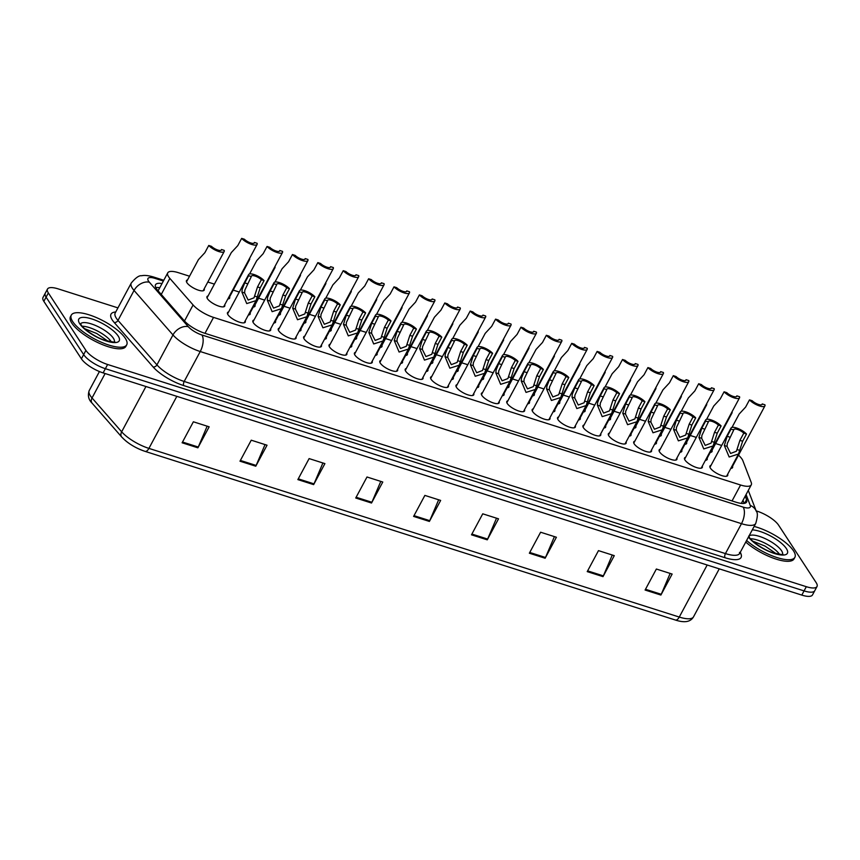 <?xml version="1.0" encoding="UTF-8"?>
<svg xmlns="http://www.w3.org/2000/svg" width="860" height="860" viewBox="0 0 860 860"><rect width="100%" height="100%" fill="white"/><g stroke="black" fill="none" stroke-linecap="round" stroke-linejoin="round"><path stroke-width="1.29" d="M499.133 401.598A10.062 3.204 -151.8 0 1 499.155 402.878A10.062 3.204 -151.8 0 1 491.146 402.104A10.062 3.204 -151.8 0 1 481.879 395.45A10.062 3.204 -151.8 0 1 481.428 393.375A10.062 3.204 -151.8 0 1 482.514 392.687M524.525 409.672A10.062 3.204 -151.8 0 1 524.546 410.962A10.062 3.204 -151.8 0 1 516.538 410.177A10.062 3.204 -151.8 0 1 507.271 403.523A10.062 3.204 -151.8 0 1 506.819 401.448A10.062 3.204 -151.8 0 1 507.905 400.76M549.916 417.756A10.062 3.204 -151.8 0 1 549.938 419.035A10.062 3.204 -151.8 0 1 541.929 418.25A10.062 3.204 -151.8 0 1 532.663 411.607A10.062 3.204 -151.8 0 1 532.211 409.521A10.062 3.204 -151.8 0 1 533.297 408.844M575.308 425.829A10.062 3.204 -151.8 0 1 575.329 427.108A10.062 3.204 -151.8 0 1 567.321 426.323A10.062 3.204 -151.8 0 1 558.043 419.68A10.062 3.204 -151.8 0 1 557.603 417.605A10.062 3.204 -151.8 0 1 558.688 416.917M626.08 441.975A10.062 3.204 -151.8 0 1 626.112 443.255A10.062 3.204 -151.8 0 1 618.103 442.47A10.062 3.204 -151.8 0 1 608.826 435.827A10.062 3.204 -151.8 0 1 608.385 433.752A10.062 3.204 -151.8 0 1 609.461 433.064M600.699 433.902A10.062 3.204 -151.8 0 1 600.721 435.181A10.062 3.204 -151.8 0 1 592.712 434.397A10.062 3.204 -151.8 0 1 583.435 427.753A10.062 3.204 -151.8 0 1 582.994 425.678A10.062 3.204 -151.8 0 1 584.069 424.99M702.255 466.195A10.062 3.204 -151.8 0 1 702.287 467.485A10.062 3.204 -151.8 0 1 694.278 466.7A10.062 3.204 -151.8 0 1 685.001 460.046A10.062 3.204 -151.8 0 1 684.56 457.971A10.062 3.204 -151.8 0 1 685.635 457.284M676.863 458.122A10.062 3.204 -151.8 0 1 676.895 459.401A10.062 3.204 -151.8 0 1 668.886 458.627A10.062 3.204 -151.8 0 1 659.609 451.973A10.062 3.204 -151.8 0 1 659.168 449.898A10.062 3.204 -151.8 0 1 660.243 449.21M651.471 450.049A10.062 3.204 -151.8 0 1 651.504 451.328A10.062 3.204 -151.8 0 1 643.495 450.554A10.062 3.204 -151.8 0 1 634.218 443.9A10.062 3.204 -151.8 0 1 633.777 441.825A10.062 3.204 -151.8 0 1 634.852 441.137M473.742 393.525A10.062 3.204 -151.8 0 1 473.763 394.804A10.062 3.204 -151.8 0 1 465.754 394.02A10.062 3.204 -151.8 0 1 456.488 387.376A10.062 3.204 -151.8 0 1 456.036 385.301A10.062 3.204 -151.8 0 1 457.122 384.613M448.35 385.452A10.062 3.204 -151.8 0 1 448.372 386.731A10.062 3.204 -151.8 0 1 440.363 385.946A10.062 3.204 -151.8 0 1 431.096 379.303A10.062 3.204 -151.8 0 1 430.645 377.228A10.062 3.204 -151.8 0 1 431.731 376.54M422.959 377.379A10.062 3.204 -151.8 0 1 422.991 378.658A10.062 3.204 -151.8 0 1 414.971 377.873A10.062 3.204 -151.8 0 1 405.705 371.23A10.062 3.204 -151.8 0 1 405.254 369.155A10.062 3.204 -151.8 0 1 406.339 368.467M397.567 369.305A10.062 3.204 -151.8 0 1 397.599 370.585A10.062 3.204 -151.8 0 1 389.58 369.8A10.062 3.204 -151.8 0 1 380.313 363.156A10.062 3.204 -151.8 0 1 379.862 361.071A10.062 3.204 -151.8 0 1 380.948 360.394M372.176 361.221A10.062 3.204 -151.8 0 1 372.208 362.512A10.062 3.204 -151.8 0 1 364.188 361.727A10.062 3.204 -151.8 0 1 354.922 355.072A10.062 3.204 -151.8 0 1 354.481 352.998A10.062 3.204 -151.8 0 1 355.556 352.31M346.784 353.148A10.062 3.204 -151.8 0 1 346.816 354.427A10.062 3.204 -151.8 0 1 338.808 353.654A10.062 3.204 -151.8 0 1 329.531 346.999A10.062 3.204 -151.8 0 1 329.09 344.925A10.062 3.204 -151.8 0 1 330.165 344.237M321.393 345.075A10.062 3.204 -151.8 0 1 321.425 346.354A10.062 3.204 -151.8 0 1 313.416 345.58A10.062 3.204 -151.8 0 1 304.139 338.926A10.062 3.204 -151.8 0 1 303.698 336.851A10.062 3.204 -151.8 0 1 304.773 336.163M296.001 337.002A10.062 3.204 -151.8 0 1 296.034 338.281A10.062 3.204 -151.8 0 1 288.025 337.496A10.062 3.204 -151.8 0 1 278.748 330.853A10.062 3.204 -151.8 0 1 278.307 328.778A10.062 3.204 -151.8 0 1 279.382 328.09M270.61 328.928A10.062 3.204 -151.8 0 1 270.642 330.208A10.062 3.204 -151.8 0 1 262.633 329.423A10.062 3.204 -151.8 0 1 253.356 322.779A10.062 3.204 -151.8 0 1 252.915 320.705A10.062 3.204 -151.8 0 1 253.99 320.017M245.229 320.855A10.062 3.204 -151.8 0 1 245.25 322.135A10.062 3.204 -151.8 0 1 237.242 321.35A10.062 3.204 -151.8 0 1 227.964 314.706A10.062 3.204 -151.8 0 1 227.524 312.631A10.062 3.204 -151.8 0 1 228.609 311.943M727.646 474.279A10.062 3.204 -151.8 0 1 727.678 475.558A10.062 3.204 -151.8 0 1 719.659 474.774A10.062 3.204 -151.8 0 1 710.392 468.13A10.062 3.204 -151.8 0 1 709.951 466.055A10.062 3.204 -151.8 0 1 711.026 465.367M630.95 434.031A10.062 3.204 -151.8 0 1 630.982 435.321A10.062 3.204 -151.8 0 1 629.24 436.084M656.341 442.115A10.062 3.204 -151.8 0 1 656.374 443.394A10.062 3.204 -151.8 0 1 654.632 444.158M681.733 450.188A10.062 3.204 -151.8 0 1 681.754 451.468A10.062 3.204 -151.8 0 1 680.024 452.242M707.124 458.262A10.062 3.204 -151.8 0 1 707.146 459.541A10.062 3.204 -151.8 0 1 705.415 460.315M605.558 425.958A10.062 3.204 -151.8 0 1 605.591 427.237A10.062 3.204 -151.8 0 1 603.849 428.011M580.167 417.885A10.062 3.204 -151.8 0 1 580.199 419.164A10.062 3.204 -151.8 0 1 578.457 419.938M554.775 409.812A10.062 3.204 -151.8 0 1 554.808 411.091A10.062 3.204 -151.8 0 1 553.066 411.865M529.384 401.738A10.062 3.204 -151.8 0 1 529.416 403.017A10.062 3.204 -151.8 0 1 527.674 403.791M504.003 393.665A10.062 3.204 -151.8 0 1 504.024 394.944A10.062 3.204 -151.8 0 1 502.283 395.718M478.612 385.592A10.062 3.204 -151.8 0 1 478.633 386.871A10.062 3.204 -151.8 0 1 476.902 387.634M453.22 377.508A10.062 3.204 -151.8 0 1 453.241 378.798A10.062 3.204 -151.8 0 1 451.511 379.561M427.829 369.435A10.062 3.204 -151.8 0 1 427.85 370.714A10.062 3.204 -151.8 0 1 426.119 371.488M402.437 361.361A10.062 3.204 -151.8 0 1 402.458 362.64A10.062 3.204 -151.8 0 1 400.728 363.414M377.046 353.288A10.062 3.204 -151.8 0 1 377.067 354.567A10.062 3.204 -151.8 0 1 375.336 355.341M351.654 345.215A10.062 3.204 -151.8 0 1 351.675 346.494A10.062 3.204 -151.8 0 1 349.945 347.268M326.262 337.142A10.062 3.204 -151.8 0 1 326.284 338.421A10.062 3.204 -151.8 0 1 324.553 339.184M300.871 329.058A10.062 3.204 -151.8 0 1 300.903 330.348A10.062 3.204 -151.8 0 1 299.162 331.111M275.479 320.984A10.062 3.204 -151.8 0 1 275.512 322.263A10.062 3.204 -151.8 0 1 273.77 323.037M250.088 312.911A10.062 3.204 -151.8 0 1 250.12 314.19A10.062 3.204 -151.8 0 1 248.379 314.964M224.697 304.838A10.062 3.204 -151.8 0 1 224.729 306.117A10.062 3.204 -151.8 0 1 216.72 305.332A10.062 3.204 -151.8 0 1 207.443 298.689A10.062 3.204 -151.8 0 1 207.002 296.614A10.062 3.204 -151.8 0 1 208.077 295.926M732.516 466.335A10.062 3.204 -151.8 0 1 732.537 467.614A10.062 3.204 -151.8 0 1 730.807 468.388M610.428 418.024A10.062 3.204 -151.8 0 1 610.449 419.304A10.062 3.204 -151.8 0 1 608.719 420.078M635.82 426.098A10.062 3.204 -151.8 0 1 635.841 427.377A10.062 3.204 -151.8 0 1 634.11 428.151M661.211 434.171A10.062 3.204 -151.8 0 1 661.232 435.45A10.062 3.204 -151.8 0 1 659.502 436.224M686.603 442.244A10.062 3.204 -151.8 0 1 686.624 443.523A10.062 3.204 -151.8 0 1 684.893 444.298M585.037 409.951A10.062 3.204 -151.8 0 1 585.058 411.231A10.062 3.204 -151.8 0 1 583.327 411.994M559.645 401.878A10.062 3.204 -151.8 0 1 559.666 403.157A10.062 3.204 -151.8 0 1 557.936 403.921M534.254 393.794A10.062 3.204 -151.8 0 1 534.286 395.084A10.062 3.204 -151.8 0 1 532.544 395.847M508.862 385.721A10.062 3.204 -151.8 0 1 508.894 387A10.062 3.204 -151.8 0 1 507.153 387.774M483.471 377.647A10.062 3.204 -151.8 0 1 483.503 378.927A10.062 3.204 -151.8 0 1 481.761 379.701M458.079 369.574A10.062 3.204 -151.8 0 1 458.111 370.853A10.062 3.204 -151.8 0 1 456.37 371.627M432.688 361.501A10.062 3.204 -151.8 0 1 432.72 362.78A10.062 3.204 -151.8 0 1 430.978 363.554M407.296 353.428A10.062 3.204 -151.8 0 1 407.328 354.707A10.062 3.204 -151.8 0 1 405.587 355.47M381.915 345.344A10.062 3.204 -151.8 0 1 381.937 346.634A10.062 3.204 -151.8 0 1 380.206 347.397M356.524 337.27A10.062 3.204 -151.8 0 1 356.545 338.55A10.062 3.204 -151.8 0 1 354.815 339.324M331.132 329.197A10.062 3.204 -151.8 0 1 331.154 330.476A10.062 3.204 -151.8 0 1 329.423 331.25M305.741 321.124A10.062 3.204 -151.8 0 1 305.762 322.403A10.062 3.204 -151.8 0 1 304.031 323.177M280.349 313.051A10.062 3.204 -151.8 0 1 280.371 314.33A10.062 3.204 -151.8 0 1 278.64 315.104M254.958 304.977A10.062 3.204 -151.8 0 1 254.979 306.257A10.062 3.204 -151.8 0 1 253.249 307.02M229.566 296.894A10.062 3.204 -151.8 0 1 229.588 298.183A10.062 3.204 -151.8 0 1 227.857 298.947M204.175 288.82A10.062 3.204 -151.8 0 1 204.207 290.099A10.062 3.204 -151.8 0 1 196.188 289.325A10.062 3.204 -151.8 0 1 186.921 282.671A10.062 3.204 -151.8 0 1 186.47 280.596A10.062 3.204 -151.8 0 1 187.555 279.909M711.994 450.317A10.062 3.204 -151.8 0 1 712.015 451.608A10.062 3.204 -151.8 0 1 710.285 452.371M189.533 276.221L178.439 272.695A18.855 6.02 28.2 0 0 167.754 272.856A18.855 6.02 28.2 0 0 169.85 278.404L193.091 304.956A18.855 6.02 28.2 0 0 213.538 317.394L740.589 485.008A18.855 6.02 28.2 0 0 751.274 484.846A18.855 6.02 28.2 0 0 751.231 482.46L742.836 460.627A18.855 6.02 28.2 0 0 742.04 459.122A18.855 6.02 28.2 0 0 738.493 455.198M721.691 445.491A18.855 6.02 28.2 0 0 720.325 445.029L715.628 443.534M696.31 437.396L690.236 435.461M670.918 429.312L664.845 427.388M645.527 421.239L639.453 419.315M620.135 413.165L614.062 411.241M594.744 405.092L588.67 403.157M569.352 397.019L563.289 395.084M543.961 388.946L537.898 387.011M518.569 380.862L512.506 378.938M493.178 372.788L487.115 370.864M467.786 364.715L461.723 362.791M442.395 356.642L436.332 354.707M417.003 348.569L410.94 346.634M391.623 340.495L385.549 338.56M366.231 332.411L360.157 330.487M340.839 324.338L334.766 322.414M315.448 316.265L309.374 314.341M290.056 308.192L283.983 306.257M264.665 300.118L258.591 298.183M239.274 292.045L233.2 290.11M214.409 284.133L207.819 282.037M613.126 426.237A10.062 3.204 -151.8 0 1 613.245 425.808A10.062 3.204 -151.8 0 1 613.535 425.474M638.518 434.311A10.062 3.204 -151.8 0 1 638.636 433.892A10.062 3.204 -151.8 0 1 638.926 433.548M663.909 442.384A10.062 3.204 -151.8 0 1 664.028 441.965A10.062 3.204 -151.8 0 1 664.318 441.621M689.301 450.457A10.062 3.204 -151.8 0 1 689.419 450.038A10.062 3.204 -151.8 0 1 689.709 449.694M587.735 418.164A10.062 3.204 -151.8 0 1 587.864 417.734A10.062 3.204 -151.8 0 1 588.143 417.401M562.343 410.091A10.062 3.204 -151.8 0 1 562.472 409.661A10.062 3.204 -151.8 0 1 562.752 409.328M536.952 402.007A10.062 3.204 -151.8 0 1 537.081 401.588A10.062 3.204 -151.8 0 1 537.36 401.254M511.56 393.934A10.062 3.204 -151.8 0 1 511.689 393.514A10.062 3.204 -151.8 0 1 511.969 393.171M486.169 385.861A10.062 3.204 -151.8 0 1 486.298 385.441A10.062 3.204 -151.8 0 1 486.577 385.097M460.777 377.787A10.062 3.204 -151.8 0 1 460.906 377.357A10.062 3.204 -151.8 0 1 461.186 377.024M435.396 369.714A10.062 3.204 -151.8 0 1 435.515 369.284A10.062 3.204 -151.8 0 1 435.794 368.951M410.005 361.641A10.062 3.204 -151.8 0 1 410.123 361.211A10.062 3.204 -151.8 0 1 410.413 360.877M384.613 353.557A10.062 3.204 -151.8 0 1 384.732 353.137A10.062 3.204 -151.8 0 1 385.022 352.804M359.222 345.483A10.062 3.204 -151.8 0 1 359.34 345.064A10.062 3.204 -151.8 0 1 359.63 344.72M333.831 337.41A10.062 3.204 -151.8 0 1 333.949 336.991A10.062 3.204 -151.8 0 1 334.239 336.647M308.439 329.337A10.062 3.204 -151.8 0 1 308.557 328.918A10.062 3.204 -151.8 0 1 308.848 328.574M283.048 321.264A10.062 3.204 -151.8 0 1 283.166 320.834A10.062 3.204 -151.8 0 1 283.456 320.5M257.656 313.19A10.062 3.204 -151.8 0 1 257.785 312.76A10.062 3.204 -151.8 0 1 258.065 312.427M232.264 305.106A10.062 3.204 -151.8 0 1 232.393 304.687A10.062 3.204 -151.8 0 1 232.673 304.354M714.692 458.531A10.062 3.204 -151.8 0 1 714.811 458.111A10.062 3.204 -151.8 0 1 715.101 457.778M211.743 289.1A10.062 3.204 -151.8 0 1 211.861 288.67A10.062 3.204 -151.8 0 1 212.151 288.337M756.155 510.851L756.886 511.087A18.855 6.02 -151.8 0 1 778.601 525.181L816.162 582.639A18.855 6.02 -151.8 0 1 817 586.531A18.855 6.02 -151.8 0 1 806.314 586.692L107.618 364.489A18.855 6.02 -151.8 0 1 85.903 350.396L48.343 292.938L46.085 297.141A18.855 6.02 -151.8 0 1 45.258 293.249A18.855 6.02 -151.8 0 0 46.085 297.141L83.656 354.599L46.085 297.141L43.838 301.333A18.855 6.02 -151.8 0 1 43 297.442L47.504 289.046A18.855 6.02 -151.8 0 1 58.19 288.885L117.938 307.88M107.618 364.489L105.371 368.693A18.855 6.02 -151.8 0 1 83.656 354.599A18.855 6.02 -151.8 0 0 105.371 368.693L804.057 590.895L105.371 368.693L103.114 372.896A18.855 6.02 -151.8 0 1 81.399 358.803L43.838 301.333M817 586.531L814.742 590.734A18.855 6.02 -151.8 0 1 804.057 590.895A18.855 6.02 -151.8 0 0 814.742 590.734L812.496 594.937A18.855 6.02 -151.8 0 1 801.81 595.099L103.114 372.896M121.765 437.073L92.138 403.211A6.289 4.547 -41.2 0 1 92.031 397.954L121.658 431.806A6.289 4.547 -41.2 0 0 121.765 437.073C127.71 443.319 135.471 448.081 145.039 451.36A6.289 3.01 -72.4 0 0 148.92 448.393L679.271 617.061A6.289 3.01 107.6 0 1 675.39 620.028L145.039 451.36A6.289 3.01 -72.4 0 1 144.792 451.263A20.618 6.579 -151.8 0 1 122.442 437.654M297.861 479.6L309.116 458.595L324.908 463.615L313.642 484.621L297.861 479.6M239.983 461.196L251.249 440.191L267.03 445.211L255.775 466.217L239.983 461.196M182.116 442.792L193.371 421.787L209.163 426.807L197.897 447.813L182.116 442.792M471.484 534.812L482.739 513.818L498.52 518.827L487.265 539.833L471.484 534.812M529.351 553.216L540.617 532.222L556.399 537.242L545.133 558.237L529.351 553.216M587.229 571.62L598.485 550.626L614.276 555.646L603.01 576.641L587.229 571.62M645.097 590.035L656.363 569.03L672.144 574.05L660.888 595.055L645.097 590.035M355.728 498.004L366.994 476.999L382.775 482.019L371.52 503.025L355.728 498.004M413.606 516.409L424.872 495.403L440.653 500.423L429.387 521.429L413.606 516.409M438.654 499.789L429.753 520.665A5.031 2.408 107.6 0 1 429.387 521.429M380.786 481.385L371.885 502.262A5.031 2.408 107.6 0 1 371.52 503.025M670.155 573.416L661.254 594.282A5.031 2.408 107.6 0 1 660.888 595.055M612.277 555.012L603.376 575.878A5.031 2.408 107.6 0 1 603.01 576.641M554.41 536.608L545.509 557.474A5.031 2.408 107.6 0 1 545.133 558.237M496.532 518.193L487.631 539.069A5.031 2.408 107.6 0 1 487.265 539.833M207.163 426.173L198.262 447.039A5.031 2.408 107.6 0 1 197.897 447.813M265.041 444.577L256.14 465.443A5.031 2.408 107.6 0 1 255.775 466.217M322.909 462.981L314.007 483.858A5.031 2.408 107.6 0 1 313.642 484.621M48.343 292.938A18.855 6.02 -151.8 0 1 47.504 289.046M162.024 283.531A18.855 6.02 28.2 0 0 155.52 284.735A18.855 6.02 28.2 0 0 157.627 290.282L184.341 320.823A18.855 6.02 28.2 0 0 204.787 333.261L735.934 502.175A18.855 6.02 28.2 0 0 746.63 502.014A18.855 6.02 28.2 0 0 746.577 499.628L745.233 496.112M155.746 287.562A18.855 6.02 -151.8 0 1 159.767 287.735M742.976 500.316L744.158 503.39M731.064 413.606A9.428 3.01 28.2 0 0 732.01 412.972A9.428 3.01 28.2 0 0 732.032 411.886L732.032 411.886M762.229 403.931L764.938 404.802A9.428 3.01 28.2 0 1 764.927 405.888A9.428 3.01 28.2 0 1 758.251 405.501A9.428 3.01 28.2 0 1 749.479 399.879L752.188 400.738A6.289 2.01 28.2 0 0 757.993 404.254A6.289 2.01 28.2 0 0 762.154 404.404A6.289 2.01 28.2 0 0 762.229 403.931L761.809 404.716M749.479 399.879L745.62 407.081L739.138 414.079L732 427.388M733.752 429.968L727.27 443.534L727.044 446.362L730.602 453.467L736.439 451.221L739.922 440.363L743.792 433.16A6.289 2.01 28.2 0 0 737.987 429.656A6.289 2.01 28.2 0 0 733.827 429.505A6.289 2.01 28.2 0 0 733.752 429.968L731.032 429.108L727.173 436.31L724.335 445.502L729.162 457.004L738.504 454.026L726.592 476.246M731.032 429.108A9.428 3.01 28.2 0 1 731.054 428.022A9.428 3.01 28.2 0 1 737.719 428.409A9.428 3.01 28.2 0 1 746.501 434.02L742.642 441.223L738.504 454.026M746.501 434.02L743.792 433.16M754.134 526.428A31.433 10.03 -151.8 0 1 793.49 550.83A31.433 10.03 -151.8 0 1 794.887 557.312A31.433 10.03 -151.8 0 1 775.215 556.968A31.433 10.03 -151.8 0 1 746.609 540.467M794.887 557.312L794.038 558.892A31.433 10.03 -151.8 0 1 774.376 558.538A31.433 10.03 -151.8 0 1 745.76 542.047M705.673 405.533A9.428 3.01 28.2 0 0 706.619 404.899A9.428 3.01 28.2 0 0 706.64 403.813L706.608 403.802M680.282 397.46A9.428 3.01 28.2 0 0 681.228 396.825A9.428 3.01 28.2 0 0 681.249 395.74L681.217 395.729M654.901 389.376A9.428 3.01 28.2 0 0 655.847 388.752A9.428 3.01 28.2 0 0 655.857 387.666L655.825 387.656M629.509 381.302A9.428 3.01 28.2 0 0 630.455 380.679A9.428 3.01 28.2 0 0 630.466 379.582L630.434 379.572M736.837 395.858L739.546 396.729A9.428 3.01 28.2 0 1 739.536 397.815A9.428 3.01 28.2 0 1 732.86 397.427A9.428 3.01 28.2 0 1 724.088 391.805L726.797 392.665A6.289 2.01 28.2 0 0 732.602 396.18A6.289 2.01 28.2 0 0 736.762 396.331A6.289 2.01 28.2 0 0 736.837 395.858L736.418 396.643M724.088 391.805L720.228 399.008L713.746 406.006L706.608 419.315M711.446 387.785L714.165 388.645A9.428 3.01 28.2 0 1 714.144 389.741A9.428 3.01 28.2 0 1 707.479 389.344A9.428 3.01 28.2 0 1 698.696 383.732L701.405 384.592A6.289 2.01 28.2 0 0 707.21 388.096A6.289 2.01 28.2 0 0 711.37 388.258A6.289 2.01 28.2 0 0 711.446 387.785L711.026 388.569M698.696 383.732L694.837 390.935L688.355 397.922L681.217 411.241M686.054 379.712L688.774 380.571A9.428 3.01 28.2 0 1 688.753 381.668A9.428 3.01 28.2 0 1 682.087 381.27A9.428 3.01 28.2 0 1 673.305 375.659L676.014 376.519A6.289 2.01 28.2 0 0 681.819 380.023A6.289 2.01 28.2 0 0 685.979 380.174A6.289 2.01 28.2 0 0 686.054 379.712L685.635 380.496M673.305 375.659L669.446 382.861L662.963 389.849L655.825 403.168M708.361 421.894L701.878 435.461L701.653 438.288L705.211 445.394L711.048 443.147L714.531 432.29L718.401 425.087A6.289 2.01 28.2 0 0 712.596 421.583A6.289 2.01 28.2 0 0 708.436 421.432A6.289 2.01 28.2 0 0 708.361 421.894L705.651 421.035L701.782 428.237L698.943 437.428L703.77 448.931L713.112 445.953L701.201 468.173M705.651 421.035A9.428 3.01 28.2 0 1 705.662 419.938A9.428 3.01 28.2 0 1 712.327 420.336A9.428 3.01 28.2 0 1 721.11 425.947L717.251 433.15L713.112 445.953M721.11 425.947L718.401 425.087M682.969 413.821L676.487 427.388L676.261 430.215L679.819 437.321L685.667 435.074L689.15 424.216L693.009 417.014A6.289 2.01 28.2 0 0 687.204 413.51A6.289 2.01 28.2 0 0 683.044 413.348A6.289 2.01 28.2 0 0 682.969 413.821L680.26 412.961L676.39 420.164L673.552 429.355L678.379 440.858L687.721 437.88L675.809 460.089M680.26 412.961A9.428 3.01 28.2 0 1 680.271 411.865A9.428 3.01 28.2 0 1 686.946 412.262A9.428 3.01 28.2 0 1 695.718 417.874L691.859 425.077L687.721 437.88M695.718 417.874L693.009 417.014M657.577 405.748L651.106 419.315L650.87 422.142L654.428 429.248L660.276 426.99L663.759 416.143L667.618 408.941A6.289 2.01 28.2 0 0 661.813 405.425A6.289 2.01 28.2 0 0 657.653 405.275A6.289 2.01 28.2 0 0 657.577 405.748L654.868 404.877L650.999 412.08L648.161 421.282L652.987 432.784L662.329 429.806L650.418 452.016M654.868 404.877A9.428 3.01 28.2 0 1 654.879 403.791A9.428 3.01 28.2 0 1 661.555 404.178A9.428 3.01 28.2 0 1 670.327 409.801L666.468 417.003L662.329 429.806M670.327 409.801L667.618 408.941M632.186 397.675L625.714 411.231L625.478 414.058L629.036 421.174L634.884 418.917L638.367 408.059L642.226 400.867A6.289 2.01 28.2 0 0 636.421 397.352A6.289 2.01 28.2 0 0 632.261 397.202A6.289 2.01 28.2 0 0 632.186 397.675L629.477 396.804L625.618 404.006L622.769 413.198L627.596 424.711L636.938 421.733L625.026 443.943M629.477 396.804A9.428 3.01 28.2 0 1 629.488 395.718A9.428 3.01 28.2 0 1 636.163 396.105A9.428 3.01 28.2 0 1 644.936 401.727L641.076 408.93L636.938 421.733M644.936 401.727L642.226 400.867M72.702 321.597A31.433 10.03 -151.8 0 1 71.305 315.115A31.433 10.03 -151.8 0 1 96.341 317.555A31.433 10.03 -151.8 0 1 125.313 338.335A31.433 10.03 -151.8 0 1 126.71 344.817A31.433 10.03 -151.8 0 1 101.673 342.377A31.433 10.03 -151.8 0 1 72.702 321.597M126.71 344.817L125.861 346.397A31.433 10.03 -151.8 0 1 100.835 343.946A31.433 10.03 -151.8 0 1 71.853 323.177A31.433 10.03 -151.8 0 1 70.466 316.684L71.305 315.115M660.663 371.638L663.383 372.498A9.428 3.01 28.2 0 1 663.361 373.584A9.428 3.01 28.2 0 1 656.696 373.197A9.428 3.01 28.2 0 1 647.913 367.585L650.633 368.445A6.289 2.01 28.2 0 0 656.427 371.95A6.289 2.01 28.2 0 0 660.598 372.1A6.289 2.01 28.2 0 0 660.663 371.638L660.243 372.423M647.913 367.585L644.054 374.777L637.572 381.775L630.434 395.095M604.118 373.229A9.428 3.01 28.2 0 0 605.064 372.606A9.428 3.01 28.2 0 0 605.074 371.509L605.074 371.509M578.726 365.156A9.428 3.01 28.2 0 0 579.672 364.522A9.428 3.01 28.2 0 0 579.683 363.436L579.651 363.425M553.335 357.083A9.428 3.01 28.2 0 0 554.281 356.448A9.428 3.01 28.2 0 0 554.291 355.363L554.291 355.363M527.943 349.01A9.428 3.01 28.2 0 0 528.889 348.375A9.428 3.01 28.2 0 0 528.9 347.289L528.868 347.279M635.271 363.565L637.991 364.425A9.428 3.01 28.2 0 1 637.97 365.511A9.428 3.01 28.2 0 1 631.304 365.124A9.428 3.01 28.2 0 1 622.522 359.502L625.241 360.372A6.289 2.01 28.2 0 0 631.036 363.877A6.289 2.01 28.2 0 0 635.207 364.027A6.289 2.01 28.2 0 0 635.271 363.565L634.852 364.35M622.522 359.502L618.663 366.704L612.18 373.702L605.042 387.011M609.88 355.481L612.6 356.352A9.428 3.01 28.2 0 1 612.578 357.438A9.428 3.01 28.2 0 1 605.913 357.05A9.428 3.01 28.2 0 1 597.13 351.428L599.85 352.288A6.289 2.01 28.2 0 0 605.644 355.803A6.289 2.01 28.2 0 0 609.815 355.954A6.289 2.01 28.2 0 0 609.88 355.481L609.461 356.276M597.13 351.428L593.271 358.631L586.789 365.629L579.651 378.938M584.488 347.408L587.208 348.279A9.428 3.01 28.2 0 1 587.187 349.364A9.428 3.01 28.2 0 1 580.521 348.977A9.428 3.01 28.2 0 1 571.739 343.355L574.458 344.215A6.289 2.01 28.2 0 0 580.253 347.73A6.289 2.01 28.2 0 0 584.424 347.881A6.289 2.01 28.2 0 0 584.488 347.408L584.069 348.192M571.739 343.355L567.88 350.558L561.397 357.556L554.259 370.864M559.107 339.334L561.817 340.194A9.428 3.01 28.2 0 1 561.806 341.291A9.428 3.01 28.2 0 1 555.13 340.904A9.428 3.01 28.2 0 1 546.347 335.282L549.067 336.142A6.289 2.01 28.2 0 0 554.872 339.646A6.289 2.01 28.2 0 0 559.032 339.808A6.289 2.01 28.2 0 0 559.107 339.334L558.678 340.119M546.347 335.282L542.488 342.484L536.016 349.472L528.868 362.791M606.794 389.591L600.323 403.157L600.087 405.985L603.645 413.09L609.493 410.844L612.976 399.986L616.835 392.784A6.289 2.01 28.2 0 0 611.03 389.279A6.289 2.01 28.2 0 0 606.87 389.129A6.289 2.01 28.2 0 0 606.794 389.591L604.086 388.731L600.226 395.933L597.689 402.319L597.388 405.125L602.204 416.638L611.546 413.66L599.635 435.869M604.086 388.731A9.428 3.01 28.2 0 1 604.096 387.645A9.428 3.01 28.2 0 1 610.772 388.032A9.428 3.01 28.2 0 1 619.544 393.654L615.685 400.857L611.546 413.66M619.544 393.654L616.835 392.784M581.403 381.517L574.932 395.084L574.695 397.911L578.253 405.017L584.101 402.77L587.584 391.913L591.443 384.71A6.289 2.01 28.2 0 0 585.638 381.206A6.289 2.01 28.2 0 0 581.478 381.055A6.289 2.01 28.2 0 0 581.403 381.517L578.694 380.658L574.835 387.86L572.298 394.245L571.997 397.051L576.813 408.565L586.154 405.576L574.243 427.796M578.694 380.658A9.428 3.01 28.2 0 1 578.705 379.572A9.428 3.01 28.2 0 1 585.38 379.959A9.428 3.01 28.2 0 1 594.153 385.581L590.293 392.773L586.154 405.576M594.153 385.581L591.443 384.71M556.011 373.444L549.54 387.011L549.303 389.838L552.872 396.944L558.71 394.697L562.193 383.839L566.052 376.637A6.289 2.01 28.2 0 0 560.247 373.132A6.289 2.01 28.2 0 0 556.087 372.982A6.289 2.01 28.2 0 0 556.011 373.444L553.303 372.584L549.443 379.787L546.906 386.172L546.605 388.978L551.421 400.481L560.763 397.503L548.863 419.723M553.303 372.584A9.428 3.01 28.2 0 1 553.313 371.498A9.428 3.01 28.2 0 1 559.989 371.885A9.428 3.01 28.2 0 1 568.772 377.497L564.902 384.7L560.763 397.503M568.772 377.497L566.052 376.637M502.552 340.925A9.428 3.01 28.2 0 0 503.498 340.302A9.428 3.01 28.2 0 0 503.508 339.216L503.476 339.206M477.16 332.852A9.428 3.01 28.2 0 0 478.106 332.229A9.428 3.01 28.2 0 0 478.128 331.143L478.085 331.121M451.769 324.779A9.428 3.01 28.2 0 0 452.715 324.156A9.428 3.01 28.2 0 0 452.736 323.059L452.693 323.048M426.377 316.706A9.428 3.01 28.2 0 0 427.323 316.082A9.428 3.01 28.2 0 0 427.345 314.986L427.302 314.975M400.986 308.632A9.428 3.01 28.2 0 0 401.932 307.998A9.428 3.01 28.2 0 0 401.953 306.912L401.953 306.912M375.594 300.559A9.428 3.01 28.2 0 0 376.54 299.925A9.428 3.01 28.2 0 0 376.562 298.839L376.529 298.829M533.716 331.261L536.425 332.121A9.428 3.01 28.2 0 1 536.414 333.218A9.428 3.01 28.2 0 1 529.738 332.82A9.428 3.01 28.2 0 1 520.956 327.208L523.675 328.068A6.289 2.01 28.2 0 0 529.481 331.573A6.289 2.01 28.2 0 0 533.641 331.723A6.289 2.01 28.2 0 0 533.716 331.261L533.286 332.046M520.956 327.208L517.096 334.411L510.625 341.398L503.487 354.718M508.325 323.188L511.033 324.048A9.428 3.01 28.2 0 1 511.023 325.134A9.428 3.01 28.2 0 1 504.347 324.747A9.428 3.01 28.2 0 1 495.575 319.135L498.284 319.995A6.289 2.01 28.2 0 0 504.089 323.5A6.289 2.01 28.2 0 0 508.249 323.65A6.289 2.01 28.2 0 0 508.325 323.188L507.905 323.973M495.575 319.135L491.705 326.338L485.233 333.325L478.096 346.644M482.933 315.115L485.642 315.975A9.428 3.01 28.2 0 1 485.631 317.06A9.428 3.01 28.2 0 1 478.956 316.673A9.428 3.01 28.2 0 1 470.183 311.051L472.892 311.922A6.289 2.01 28.2 0 0 478.697 315.426A6.289 2.01 28.2 0 0 482.858 315.577A6.289 2.01 28.2 0 0 482.933 315.115L482.514 315.899M470.183 311.051L466.313 318.254L459.842 325.252L452.704 338.56M457.541 307.041L460.25 307.901A9.428 3.01 28.2 0 1 460.24 308.987A9.428 3.01 28.2 0 1 453.564 308.6A9.428 3.01 28.2 0 1 444.792 302.978L447.501 303.849A6.289 2.01 28.2 0 0 453.306 307.353A6.289 2.01 28.2 0 0 457.466 307.504A6.289 2.01 28.2 0 0 457.541 307.041L457.122 307.826M444.792 302.978L440.922 310.18L434.45 317.179L427.312 330.487M432.15 298.958L434.859 299.828A9.428 3.01 28.2 0 1 434.848 300.914A9.428 3.01 28.2 0 1 428.173 300.527A9.428 3.01 28.2 0 1 419.4 294.905L422.11 295.765A6.289 2.01 28.2 0 0 427.914 299.28A6.289 2.01 28.2 0 0 432.075 299.43A6.289 2.01 28.2 0 0 432.15 298.958L431.731 299.742M419.4 294.905L415.541 302.107L409.059 309.106L401.921 322.414M406.758 290.884L409.467 291.744A9.428 3.01 28.2 0 1 409.457 292.841A9.428 3.01 28.2 0 1 402.781 292.454A9.428 3.01 28.2 0 1 394.009 286.832L396.718 287.692A6.289 2.01 28.2 0 0 402.523 291.196A6.289 2.01 28.2 0 0 406.683 291.357A6.289 2.01 28.2 0 0 406.758 290.884L406.339 291.669M394.009 286.832L390.15 294.034L383.667 301.032L376.529 314.341M530.62 365.371L524.149 378.938L523.912 381.765L527.481 388.87L533.318 386.624L536.801 375.766L540.66 368.564A6.289 2.01 28.2 0 0 534.856 365.059A6.289 2.01 28.2 0 0 530.695 364.909A6.289 2.01 28.2 0 0 530.62 365.371L527.911 364.511L524.052 371.713L521.515 378.099L521.214 380.905L526.03 392.407L535.382 389.429L523.471 411.639M527.911 364.511A9.428 3.01 28.2 0 1 527.922 363.414A9.428 3.01 28.2 0 1 534.597 363.812A9.428 3.01 28.2 0 1 543.38 369.424L539.51 376.626L535.382 389.429M543.38 369.424L540.66 368.564M505.239 357.298L498.757 370.864L498.531 373.691L502.089 380.797L507.927 378.55L511.41 367.693L515.269 360.49A6.289 2.01 28.2 0 0 509.475 356.986A6.289 2.01 28.2 0 0 505.304 356.825A6.289 2.01 28.2 0 0 505.239 357.298L502.519 356.438L498.66 363.629L496.123 370.026L495.822 372.832L500.638 384.334L509.991 381.356L498.08 403.566M502.519 356.438A9.428 3.01 28.2 0 1 502.541 355.341A9.428 3.01 28.2 0 1 509.206 355.728A9.428 3.01 28.2 0 1 517.989 361.35L514.119 368.553L509.991 381.356M517.989 361.35L515.269 360.49M479.848 349.224L473.365 362.78L473.14 365.608L476.698 372.724L482.535 370.466L486.018 359.62L489.877 352.417A6.289 2.01 28.2 0 0 484.083 348.902A6.289 2.01 28.2 0 0 479.912 348.752A6.289 2.01 28.2 0 0 479.848 349.224L477.128 348.354L473.269 355.556L470.431 364.748L475.247 376.261L484.599 373.283L472.688 395.492M477.128 348.354A9.428 3.01 28.2 0 1 477.149 347.268A9.428 3.01 28.2 0 1 483.815 347.655A9.428 3.01 28.2 0 1 492.597 353.277L488.738 360.48L484.599 373.283M492.597 353.277L489.877 352.417M454.456 341.151L447.974 354.707L447.748 357.534L451.306 364.651L457.144 362.393L460.627 351.536L464.486 344.333A6.289 2.01 28.2 0 0 458.692 340.829A6.289 2.01 28.2 0 0 454.521 340.678A6.289 2.01 28.2 0 0 454.456 341.151L451.737 340.281L447.877 347.483L445.34 353.868L445.039 356.674L449.855 368.188L459.208 365.21L447.297 387.419M451.737 340.281A9.428 3.01 28.2 0 1 451.758 339.195A9.428 3.01 28.2 0 1 458.423 339.582A9.428 3.01 28.2 0 1 467.206 345.204L463.346 352.406L459.208 365.21M467.206 345.204L464.486 344.333M429.065 333.067L422.582 346.634L422.357 349.461L425.915 356.567L431.752 354.32L435.235 343.462L439.094 336.26A6.289 2.01 28.2 0 0 433.3 332.755A6.289 2.01 28.2 0 0 429.129 332.605A6.289 2.01 28.2 0 0 429.065 333.067L426.345 332.207L422.486 339.41L419.648 348.601L424.464 360.114L433.816 357.126L421.905 379.346M426.345 332.207A9.428 3.01 28.2 0 1 426.366 331.121A9.428 3.01 28.2 0 1 433.031 331.508A9.428 3.01 28.2 0 1 441.814 337.131L437.955 344.333L433.816 357.126M441.814 337.131L439.094 336.26M403.673 324.994L397.191 338.56L396.965 341.388L400.523 348.493L406.361 346.247L409.844 335.389L413.714 328.187A6.289 2.01 28.2 0 0 407.909 324.682A6.289 2.01 28.2 0 0 403.748 324.532A6.289 2.01 28.2 0 0 403.673 324.994L400.954 324.134L397.094 331.337L394.256 340.528L399.083 352.03L408.425 349.052L396.514 371.273M400.954 324.134A9.428 3.01 28.2 0 1 400.975 323.048A9.428 3.01 28.2 0 1 407.64 323.435A9.428 3.01 28.2 0 1 416.423 329.047L412.563 336.249L408.425 349.052M416.423 329.047L413.714 328.187M350.203 292.475A9.428 3.01 28.2 0 0 351.149 291.852A9.428 3.01 28.2 0 0 351.17 290.766L351.138 290.755M324.822 284.402A9.428 3.01 28.2 0 0 325.768 283.779A9.428 3.01 28.2 0 0 325.779 282.693L325.746 282.682M299.43 276.329A9.428 3.01 28.2 0 0 300.377 275.705A9.428 3.01 28.2 0 0 300.387 274.609L300.355 274.598M274.039 268.255A9.428 3.01 28.2 0 0 274.985 267.632A9.428 3.01 28.2 0 0 274.996 266.536L274.996 266.536M248.648 260.182A9.428 3.01 28.2 0 0 249.594 259.548A9.428 3.01 28.2 0 0 249.604 258.462L249.572 258.451M208.754 245.465L211.463 246.336A6.289 2.01 28.2 0 0 217.268 249.841A6.289 2.01 28.2 0 0 221.428 249.991A6.289 2.01 28.2 0 0 221.504 249.529L224.213 250.389A9.428 3.01 28.2 0 1 224.202 251.475A9.428 3.01 28.2 0 1 217.526 251.088A9.428 3.01 28.2 0 1 208.754 245.465L204.884 252.668L198.413 259.666L186.502 281.876M221.504 249.529L221.084 250.314M381.367 282.811L384.076 283.671A9.428 3.01 28.2 0 1 384.065 284.767A9.428 3.01 28.2 0 1 377.4 284.37A9.428 3.01 28.2 0 1 368.617 278.758L371.327 279.618A6.289 2.01 28.2 0 0 377.131 283.123A6.289 2.01 28.2 0 0 381.292 283.273A6.289 2.01 28.2 0 0 381.367 282.811L380.948 283.596M368.617 278.758L364.758 285.961L358.276 292.948L351.138 306.267M355.975 274.738L358.695 275.598A9.428 3.01 28.2 0 1 358.674 276.683A9.428 3.01 28.2 0 1 352.009 276.296A9.428 3.01 28.2 0 1 343.226 270.685L345.935 271.545A6.289 2.01 28.2 0 0 351.74 275.05A6.289 2.01 28.2 0 0 355.9 275.2A6.289 2.01 28.2 0 0 355.975 274.738L355.556 275.522M343.226 270.685L339.367 277.887L332.885 284.875L325.746 298.194M330.584 266.664L333.304 267.524A9.428 3.01 28.2 0 1 333.282 268.61A9.428 3.01 28.2 0 1 326.617 268.223A9.428 3.01 28.2 0 1 317.834 262.601L320.543 263.472A6.289 2.01 28.2 0 0 326.348 266.976A6.289 2.01 28.2 0 0 330.519 267.127A6.289 2.01 28.2 0 0 330.584 266.664L330.165 267.449M317.834 262.601L313.975 269.803L307.493 276.802L300.355 290.121M305.192 258.591L307.912 259.451A9.428 3.01 28.2 0 1 307.891 260.537A9.428 3.01 28.2 0 1 301.226 260.15A9.428 3.01 28.2 0 1 292.443 254.528L295.163 255.399A6.289 2.01 28.2 0 0 300.957 258.903A6.289 2.01 28.2 0 0 305.128 259.053A6.289 2.01 28.2 0 0 305.192 258.591L304.773 259.376M292.443 254.528L288.584 261.73L282.101 268.728L274.964 282.037M279.801 250.507L282.521 251.378A9.428 3.01 28.2 0 1 282.499 252.464A9.428 3.01 28.2 0 1 275.834 252.077A9.428 3.01 28.2 0 1 267.051 246.454L269.771 247.314A6.289 2.01 28.2 0 0 275.565 250.83A6.289 2.01 28.2 0 0 279.737 250.98A6.289 2.01 28.2 0 0 279.801 250.507L279.382 251.292M267.051 246.454L263.192 253.657L256.71 260.655L249.572 273.964M254.409 242.434L257.129 243.305A9.428 3.01 28.2 0 1 257.108 244.391A9.428 3.01 28.2 0 1 250.443 244.003A9.428 3.01 28.2 0 1 241.66 238.381L244.38 239.241A6.289 2.01 28.2 0 0 250.174 242.756A6.289 2.01 28.2 0 0 254.345 242.907A6.289 2.01 28.2 0 0 254.409 242.434L253.99 243.219M241.66 238.381L237.801 245.584L231.319 252.582L207.024 297.893M378.282 316.921L371.8 330.487L371.574 333.315L375.132 340.42L380.969 338.173L384.452 327.316L388.322 320.113A6.289 2.01 28.2 0 0 382.517 316.609A6.289 2.01 28.2 0 0 378.357 316.458A6.289 2.01 28.2 0 0 378.282 316.921L375.562 316.061L371.703 323.263L368.865 332.454L373.691 343.957L383.033 340.979L371.122 363.189M375.562 316.061A9.428 3.01 28.2 0 1 375.583 314.964A9.428 3.01 28.2 0 1 382.248 315.362A9.428 3.01 28.2 0 1 391.031 320.973L387.172 328.176L383.033 340.979M391.031 320.973L388.322 320.113M352.89 308.848L346.408 322.414L346.182 325.241L349.74 332.347L355.578 330.1L359.061 319.243L362.931 312.04A6.289 2.01 28.2 0 0 357.126 308.536A6.289 2.01 28.2 0 0 352.965 308.375A6.289 2.01 28.2 0 0 352.89 308.848L350.181 307.988L346.311 315.19L343.473 324.381L348.3 335.884L357.642 332.906L345.731 355.115M350.181 307.988A9.428 3.01 28.2 0 1 350.192 306.891A9.428 3.01 28.2 0 1 356.857 307.278A9.428 3.01 28.2 0 1 365.64 312.9L361.781 320.103L357.642 332.906M365.64 312.9L362.931 312.04M327.499 300.774L321.027 314.33L320.791 317.168L324.349 324.274L330.197 322.016L333.68 311.169L337.539 303.967A6.289 2.01 28.2 0 0 331.734 300.452A6.289 2.01 28.2 0 0 327.574 300.301A6.289 2.01 28.2 0 0 327.499 300.774L324.79 299.904L320.92 307.106L318.082 316.297L322.909 327.81L332.25 324.833L320.339 347.042M324.79 299.904A9.428 3.01 28.2 0 1 324.8 298.818A9.428 3.01 28.2 0 1 331.476 299.205A9.428 3.01 28.2 0 1 340.248 304.827L336.389 312.029L332.25 324.833M340.248 304.827L337.539 303.967M302.107 292.701L295.636 306.257L295.399 309.084L298.958 316.2L304.805 313.943L308.288 303.085L312.148 295.894A6.289 2.01 28.2 0 0 306.343 292.379A6.289 2.01 28.2 0 0 302.183 292.228A6.289 2.01 28.2 0 0 302.107 292.701L299.398 291.83L295.528 299.033L292.69 308.224L297.517 319.737L306.859 316.76L294.948 338.969M299.398 291.83A9.428 3.01 28.2 0 1 299.409 290.744A9.428 3.01 28.2 0 1 306.085 291.131A9.428 3.01 28.2 0 1 314.857 296.754L310.998 303.956L306.859 316.76M314.857 296.754L312.148 295.894M276.716 284.617L270.244 298.183L270.008 301.011L273.566 308.116L279.414 305.87L282.897 295.012L286.756 287.81A6.289 2.01 28.2 0 0 280.951 284.305A6.289 2.01 28.2 0 0 276.791 284.155A6.289 2.01 28.2 0 0 276.716 284.617L274.007 283.757L270.147 290.959L267.611 297.345L267.309 300.151L272.125 311.664L281.467 308.675L269.556 330.896M274.007 283.757A9.428 3.01 28.2 0 1 274.017 282.671A9.428 3.01 28.2 0 1 280.693 283.058A9.428 3.01 28.2 0 1 289.465 288.68L285.606 295.883L281.467 308.675M289.465 288.68L286.756 287.81M251.324 276.544L244.853 290.11L244.616 292.938L248.174 300.043L254.023 297.796L257.505 286.939L261.365 279.737A6.289 2.01 28.2 0 0 255.56 276.232A6.289 2.01 28.2 0 0 251.4 276.082A6.289 2.01 28.2 0 0 251.324 276.544L248.615 275.684L244.756 282.886L242.219 289.272L241.918 292.077L246.734 303.58L256.076 300.602L244.165 322.822M248.615 275.684A9.428 3.01 28.2 0 1 248.626 274.598A9.428 3.01 28.2 0 1 255.302 274.985A9.428 3.01 28.2 0 1 264.074 280.596L260.214 287.799L256.076 300.602M264.074 280.596L261.365 279.737M732.043 500.939L740.589 485.008M204.992 333.325L213.538 317.394M184.492 320.984L193.091 304.956M161.261 294.432L169.85 278.404M707.178 564.999L679.271 617.061A25.144 8.019 28.2 0 0 693.515 616.846C690.591 621.974 684.538 623.038 675.39 620.028A6.289 3.01 107.6 0 1 675.143 619.92M145.942 386.516L121.658 431.806A25.144 8.019 28.2 0 0 148.92 448.393L176.838 396.342M92.138 403.211C88.516 399.706 87.548 395.492 89.225 390.558A25.144 8.019 28.2 0 0 92.031 397.954L105.124 373.53M801.81 595.099L806.314 586.692M81.399 358.803L85.903 350.396M414.015 515.656L429.753 520.665M471.882 534.06L487.631 539.069M529.76 552.464L545.509 557.474M587.627 570.868L603.376 575.878M645.505 589.272L661.254 594.282M356.137 497.252L371.885 502.262M298.269 478.848L314.007 483.858M240.392 460.444L256.14 465.443M182.513 442.029L198.262 447.039M163.357 281.037L155.079 278.404A12.577 4.01 28.2 0 0 148.511 281.102A12.577 4.01 28.2 0 0 149.361 282.209L188.286 326.682A12.577 4.01 28.2 0 0 201.917 334.981L743.158 507.11A12.577 4.01 28.2 0 0 750.253 505.411L746.082 494.543M739.686 553.378L755.736 523.45A25.144 8.019 -151.8 0 1 741.481 523.665L200.24 351.536A25.144 8.019 -151.8 0 1 172.978 334.938L134.053 290.465A25.144 8.019 -151.8 0 1 132.365 288.261A25.144 8.019 -151.8 0 1 131.247 283.069L115.197 312.997A25.144 8.019 28.2 0 0 116.315 318.189A25.144 8.019 28.2 0 0 118.003 320.393L156.928 364.877A25.144 8.019 28.2 0 0 184.19 381.464L725.442 553.593A25.144 8.019 28.2 0 0 739.686 553.378L739.46 552.399M740.32 552.184L740.987 553.894A28.283 9.019 -151.8 0 1 725.023 557.731L183.771 385.592A28.283 9.019 -151.8 0 1 153.101 366.94L114.176 322.457A3.139 2.268 138.8 0 0 118.003 320.393L134.053 290.465A12.577 9.084 -41.2 0 1 149.361 282.209M114.176 322.457A28.283 9.019 -151.8 0 1 115.745 311.987M743.158 507.11A12.577 6.009 107.6 0 1 741.481 523.665L725.442 553.593A3.139 1.505 -72.4 0 0 725.023 557.731M188.286 326.682A12.577 9.084 -41.2 0 0 172.978 334.938L156.928 364.877A3.139 2.268 138.8 0 1 153.101 366.94M201.917 334.981A12.577 6.009 107.6 0 1 200.24 351.536L184.19 381.464A3.139 1.505 -72.4 0 0 183.771 385.592M739.847 553.077A3.139 2.795 159 0 0 740.987 553.894M750.253 505.411A12.577 11.18 -21 0 1 756.359 511.399L748.286 490.404M163.776 280.263L153.263 276.92A12.577 6.009 107.6 0 1 155.079 278.404M744.609 503.304L746.577 499.628M739.837 450.425L737.128 449.565M727.044 446.362L724.335 445.502M729.893 437.17L727.173 436.31M742.642 441.223L739.922 440.363M748.952 536.092A19.157 6.106 -151.8 0 1 764.669 538.403A19.157 6.106 -151.8 0 1 781.536 550.712A19.157 6.106 -151.8 0 1 782.536 554.313M752.296 529.867A22.93 7.31 -151.8 0 1 786.373 548.572A22.93 7.31 -151.8 0 1 774.967 553.668A22.93 7.31 -151.8 0 1 748.458 537.027M750.447 538.758A19.157 6.106 -151.8 0 1 779.536 554.356M714.445 442.352L711.736 441.492M701.653 438.288L698.943 437.428M704.501 429.097L701.782 428.237M717.251 433.15L714.531 432.29M689.053 434.279L686.345 433.418M676.261 430.215L673.552 429.355M679.11 421.024L676.39 420.164M691.859 425.077L689.15 424.216M663.662 426.205L660.953 425.345M650.87 422.142L648.161 421.282M653.718 412.95L650.999 412.08M666.468 417.003L663.759 416.143M638.27 418.132L635.562 417.272M625.478 414.058L622.769 413.198M628.327 404.877L625.618 404.006M641.076 408.93L638.367 408.059M80.646 323.736A19.157 6.106 -151.8 0 1 96.234 325.789A19.157 6.106 -151.8 0 1 113.359 338.216A19.157 6.106 -151.8 0 1 114.358 341.807M79.819 323.865A22.93 7.31 -151.8 0 1 91.794 318.931A22.93 7.31 -151.8 0 1 118.196 336.067A22.93 7.31 -151.8 0 1 106.221 341.001A22.93 7.31 -151.8 0 1 79.819 323.865M82.27 326.252A19.157 6.106 -151.8 0 1 111.359 341.861M612.879 410.059L610.17 409.199M600.087 405.985L597.388 405.125M602.935 396.793L600.226 395.933M615.685 400.857L612.976 399.986M587.487 401.975L584.779 401.115M574.695 397.911L571.997 397.051M577.544 388.72L574.835 387.86M590.293 392.773L587.584 391.913M562.096 393.901L559.387 393.041M549.303 389.838L546.605 388.978M552.152 380.647L549.443 379.787M564.902 384.7L562.193 383.839M536.704 385.828L533.995 384.968M523.912 381.765L521.214 380.905M526.761 372.573L524.052 371.713M539.51 376.626L536.801 375.766M511.313 377.755L508.615 376.895M498.531 373.691L495.822 372.832M501.369 364.5L498.66 363.629M514.119 368.553L511.41 367.693M485.921 369.682L483.223 368.822M473.14 365.608L470.431 364.748M475.978 356.427L473.269 355.556M488.738 360.48L486.018 359.62M460.53 361.608L457.832 360.748M447.748 357.534L445.039 356.674M450.586 348.343L447.877 347.483M463.346 352.406L460.627 351.536M435.138 353.524L432.44 352.664M422.357 349.461L419.648 348.601M425.206 340.27L422.486 339.41M437.955 344.333L435.235 343.462M409.758 345.451L407.049 344.591M396.965 341.388L394.256 340.528M399.814 332.196L397.094 331.337M412.563 336.249L409.844 335.389M384.366 337.378L381.657 336.518M371.574 333.315L368.865 332.454M374.423 324.123L371.703 323.263M387.172 328.176L384.452 327.316M358.975 329.305L356.266 328.445M346.182 325.241L343.473 324.381M349.031 316.05L346.311 315.19M361.781 320.103L359.061 319.243M333.583 321.231L330.874 320.371M320.791 317.168L318.082 316.297M323.639 307.977L320.92 307.106M336.389 312.029L333.68 311.169M308.192 313.158L305.483 312.298M295.399 309.084L292.69 308.224M298.248 299.893L295.528 299.033M310.998 303.956L308.288 303.085M282.8 305.085L280.091 304.225M270.008 301.011L267.309 300.151M272.856 291.819L270.147 290.959M285.606 295.883L282.897 295.012M257.409 297.001L254.7 296.141M244.616 292.938L241.918 292.077M247.465 283.746L244.756 282.886M260.214 287.799L257.505 286.939M741.965 503.444L741.686 502.724M159.637 287.971L157.96 287.509M741.331 503.39L751.274 484.846M158.111 290.831L167.754 272.856M89.225 390.558L99.427 371.541M693.515 616.846L719.261 568.847M755.736 523.45C757.66 516.838 757.864 512.818 756.359 511.399M153.263 276.92C148.253 275.469 144.373 275.082 141.62 275.748C139.083 275.329 135.622 277.769 131.247 283.069M732.01 412.972L710.93 452.285M764.927 405.888L731.462 468.302M731.054 428.022L709.973 467.335M748.759 535.995L749.458 537.446C749.866 539.65 762.551 549.648 772.957 552.754C780.934 554.571 784.202 555.066 782.772 554.227L782.385 554.668M776.214 553.732L764.948 546.035L752.801 541.177M706.619 404.899L685.549 444.212M681.228 396.825L660.158 436.138M655.847 388.752L634.766 428.065M630.455 380.679L609.375 419.992M739.536 397.815L706.071 460.229M714.144 389.741L680.679 452.156M688.753 381.668L655.288 444.082M705.662 419.938L684.582 459.262M680.271 411.865L659.19 451.177M654.879 403.791L633.798 443.104M629.488 395.718L608.407 435.031M80.431 324.059L81.281 324.951C81.689 327.155 94.374 337.152 104.78 340.259C112.757 342.076 116.025 342.56 114.595 341.732L114.208 342.173M108.037 341.226L96.771 333.529L84.624 328.681M663.361 373.584L629.896 436.009M605.064 372.606L583.983 411.918M579.672 364.522L558.591 403.845M554.281 356.448L533.2 395.761M528.889 348.375L507.808 387.688M637.97 365.511L604.505 427.925M612.578 357.438L579.113 419.852M587.187 349.364L553.722 411.779M561.806 341.291L528.33 403.706M604.096 387.645L583.015 426.958M578.705 379.572L557.624 418.885M553.313 371.498L532.232 410.811M503.498 340.302L482.417 379.615M478.106 332.229L457.025 371.541M452.715 324.156L431.634 363.468M427.323 316.082L406.242 355.395M401.932 307.998L380.851 347.311M376.54 299.925L355.459 339.238M536.414 333.218L502.939 395.632M511.023 325.134L477.547 387.559M485.631 317.06L452.166 379.475M460.24 308.987L426.775 371.402M434.848 300.914L401.383 363.329M409.457 292.841L375.992 355.255M527.922 363.414L506.852 402.727M502.541 355.341L481.46 394.654M477.149 347.268L456.069 386.581M451.758 339.195L430.677 378.507M426.366 331.121L405.286 370.434M400.975 323.048L379.894 362.361M351.149 291.852L330.079 331.164M325.768 283.779L304.687 323.091M300.377 275.705L279.296 315.018M274.985 267.632L253.904 306.945M249.594 259.548L228.513 298.871M224.202 251.475L203.121 290.787M384.065 284.767L350.6 347.182M358.674 276.683L325.209 339.109M333.282 268.61L299.817 331.025M307.891 260.537L274.426 322.952M282.499 252.464L249.034 314.878M257.108 244.391L223.643 306.805M375.583 314.964L354.503 354.277M350.192 306.891L329.111 346.204M324.8 298.818L303.72 338.13M299.409 290.744L278.328 330.057M274.017 282.671L252.937 321.984M248.626 274.598L227.545 313.911"/></g></svg>

